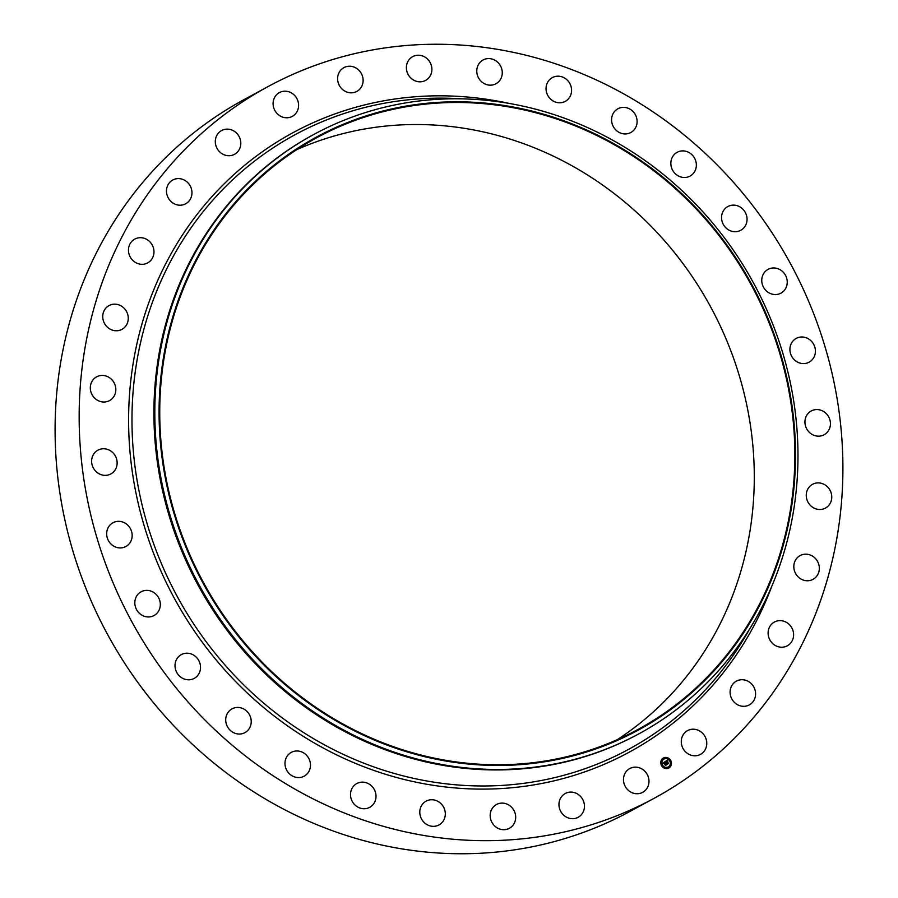 <?xml version="1.0" encoding="UTF-8"?>
<svg xmlns="http://www.w3.org/2000/svg" width="898" height="898" viewBox="0 0 898 898"><rect width="100%" height="100%" fill="white"/><g stroke="black" fill="none" stroke-linecap="round" stroke-linejoin="round"><path stroke-width="1.35" d="M636.11 767.161A13.526 12.516 -118.5 0 1 648.524 777.724A13.526 12.516 -118.5 0 1 642.687 792.328A13.526 12.516 -118.5 0 1 636.345 793.72A13.526 12.516 -118.5 0 1 623.93 783.157A13.526 12.516 -118.5 0 1 629.767 768.553A13.526 12.516 -118.5 0 1 636.11 767.161M654.283 798.21L630.205 811.287A404.841 374.836 -118.5 0 1 55.104 433.667A404.841 374.836 -118.5 0 1 243.717 99.79L267.795 86.713A404.841 374.836 -118.5 0 1 842.896 464.333A404.841 374.836 -118.5 0 1 654.283 798.21A404.841 374.836 -118.5 0 1 79.17 420.59A404.841 374.836 -118.5 0 1 267.795 86.713M296.755 149.629A336.66 311.707 -118.5 0 1 754.275 473.852A336.66 311.707 -118.5 0 1 617.274 739.671M794.842 451.817A336.66 311.707 -118.5 0 1 637.995 729.457A336.66 311.707 -118.5 0 1 159.754 415.437A336.66 311.707 -118.5 0 1 316.601 137.798A336.66 311.707 -118.5 0 1 794.842 451.817M795.516 451.851A337.367 312.358 -118.5 0 1 480.363 764.961A337.367 312.358 -118.5 0 1 159.081 415.404A337.367 312.358 -118.5 0 1 474.234 102.293A337.367 312.358 -118.5 0 1 795.516 451.851M797.963 452.536A340.926 315.647 -118.5 0 1 639.129 733.7A340.926 315.647 -118.5 0 1 154.826 415.707A340.926 315.647 -118.5 0 1 313.66 134.543A340.926 315.647 -118.5 0 1 797.963 452.536M639.129 733.7L638.231 734.182A340.926 315.647 -118.5 0 1 153.928 416.189A340.926 315.647 -118.5 0 1 312.773 135.026L313.66 134.543M347.997 92.415A13.526 12.516 -118.5 0 1 337.794 80.955A13.526 12.516 -118.5 0 1 343.912 67.642A13.526 12.516 -118.5 0 1 352.734 66.643A13.526 12.516 -118.5 0 1 362.938 78.104A13.526 12.516 -118.5 0 1 356.82 91.416A13.526 12.516 -118.5 0 1 347.997 92.415M507.696 804.417A13.526 12.516 -118.5 0 1 515.654 816.282A13.526 12.516 -118.5 0 1 509.391 828.282A13.526 12.516 -118.5 0 1 498.166 828.394A13.526 12.516 -118.5 0 1 490.207 816.529A13.526 12.516 -118.5 0 1 496.482 804.518A13.526 12.516 -118.5 0 1 507.696 804.417M414.371 80.506A13.526 12.516 -118.5 0 1 406.412 68.641A13.526 12.516 -118.5 0 1 412.687 56.641A13.526 12.516 -118.5 0 1 423.912 56.529A13.526 12.516 -118.5 0 1 431.859 68.394A13.526 12.516 -118.5 0 1 425.596 80.405A13.526 12.516 -118.5 0 1 414.371 80.506M439.537 802.408A13.526 12.516 -118.5 0 1 439.01 824.925A13.526 12.516 -118.5 0 1 425.562 823.679A13.526 12.516 -118.5 0 1 426.09 801.162A13.526 12.516 -118.5 0 1 439.537 802.408M482.54 82.515A13.526 12.516 -118.5 0 1 483.068 59.998A13.526 12.516 -118.5 0 1 496.504 61.244A13.526 12.516 -118.5 0 1 495.977 83.761A13.526 12.516 -118.5 0 1 482.54 82.515M372.187 786.558A13.526 12.516 -118.5 0 1 369.718 807.324A13.526 12.516 -118.5 0 1 354.328 804.316A13.526 12.516 -118.5 0 1 356.809 783.55A13.526 12.516 -118.5 0 1 372.187 786.558M549.879 98.365A13.526 12.516 -118.5 0 1 552.36 77.598A13.526 12.516 -118.5 0 1 567.749 80.607A13.526 12.516 -118.5 0 1 565.269 101.373A13.526 12.516 -118.5 0 1 549.879 98.365M308.261 757.497A13.526 12.516 -118.5 0 1 304.186 776.153A13.526 12.516 -118.5 0 1 287.192 771.045A13.526 12.516 -118.5 0 1 291.278 752.389A13.526 12.516 -118.5 0 1 308.261 757.497M613.805 127.426A13.526 12.516 -118.5 0 1 617.891 108.77A13.526 12.516 -118.5 0 1 634.886 113.889A13.526 12.516 -118.5 0 1 630.8 132.534A13.526 12.516 -118.5 0 1 613.805 127.426M250.205 716.323A13.526 12.516 -118.5 0 1 244.929 732.622A13.526 12.516 -118.5 0 1 226.734 725.146A13.526 12.516 -118.5 0 1 232.021 708.848A13.526 12.516 -118.5 0 1 250.205 716.323M671.861 168.6A13.526 12.516 -118.5 0 1 677.148 152.312A13.526 12.516 -118.5 0 1 695.333 159.777A13.526 12.516 -118.5 0 1 690.057 176.075A13.526 12.516 -118.5 0 1 671.861 168.6M200.254 664.632A13.526 12.516 -118.5 0 1 194.226 678.383A13.526 12.516 -118.5 0 1 175.278 668.381A13.526 12.516 -118.5 0 1 181.317 654.62A13.526 12.516 -118.5 0 1 200.254 664.632M721.812 220.291A13.526 12.516 -118.5 0 1 727.851 206.54A13.526 12.516 -118.5 0 1 746.788 216.541A13.526 12.516 -118.5 0 1 740.76 230.303A13.526 12.516 -118.5 0 1 721.812 220.291M160.327 604.399A13.526 12.516 -118.5 0 1 154.018 615.545A13.526 12.516 -118.5 0 1 134.812 602.94A13.526 12.516 -118.5 0 1 141.109 591.782A13.526 12.516 -118.5 0 1 160.327 604.399M761.751 280.524A13.526 12.516 -118.5 0 1 768.048 269.378A13.526 12.516 -118.5 0 1 787.254 281.983A13.526 12.516 -118.5 0 1 780.957 293.141A13.526 12.516 -118.5 0 1 761.751 280.524M131.95 537.936A13.526 12.516 -118.5 0 1 125.866 546.512A13.526 12.516 -118.5 0 1 112.07 544.996A13.526 12.516 -118.5 0 1 106.884 531.324A13.526 12.516 -118.5 0 1 112.957 522.748A13.526 12.516 -118.5 0 1 126.753 524.275A13.526 12.516 -118.5 0 1 131.95 537.936M790.128 346.987A13.526 12.516 -118.5 0 1 796.2 338.411A13.526 12.516 -118.5 0 1 810.007 339.927A13.526 12.516 -118.5 0 1 815.193 353.599A13.526 12.516 -118.5 0 1 809.109 362.175A13.526 12.516 -118.5 0 1 795.314 360.648A13.526 12.516 -118.5 0 1 790.128 346.987M116.224 467.813A13.526 12.516 -118.5 0 1 110.847 473.942A13.526 12.516 -118.5 0 1 96.052 471.551A13.526 12.516 -118.5 0 1 92.55 456.296A13.526 12.516 -118.5 0 1 97.927 450.179A13.526 12.516 -118.5 0 1 112.721 452.57A13.526 12.516 -118.5 0 1 116.224 467.813M805.854 417.11A13.526 12.516 -118.5 0 1 811.231 410.981A13.526 12.516 -118.5 0 1 826.014 413.372A13.526 12.516 -118.5 0 1 829.516 428.627A13.526 12.516 -118.5 0 1 824.14 434.755A13.526 12.516 -118.5 0 1 809.356 432.353A13.526 12.516 -118.5 0 1 805.854 417.11M113.743 396.714A13.526 12.516 -118.5 0 1 109.522 400.609A13.526 12.516 -118.5 0 1 93.83 397.264A13.526 12.516 -118.5 0 1 92.393 380.741A13.526 12.516 -118.5 0 1 96.614 376.846A13.526 12.516 -118.5 0 1 112.306 380.191A13.526 12.516 -118.5 0 1 113.743 396.714M808.335 488.209A13.526 12.516 -118.5 0 1 812.555 484.314A13.526 12.516 -118.5 0 1 828.248 487.659A13.526 12.516 -118.5 0 1 829.685 504.182A13.526 12.516 -118.5 0 1 825.464 508.077A13.526 12.516 -118.5 0 1 809.772 504.732A13.526 12.516 -118.5 0 1 808.335 488.209M124.609 327.377A13.526 12.516 -118.5 0 1 121.96 329.341A13.526 12.516 -118.5 0 1 105.448 324.953A13.526 12.516 -118.5 0 1 106.391 307.554A13.526 12.516 -118.5 0 1 109.051 305.578A13.526 12.516 -118.5 0 1 125.563 309.967A13.526 12.516 -118.5 0 1 124.609 327.377M797.469 557.557A13.526 12.516 -118.5 0 1 800.118 555.581A13.526 12.516 -118.5 0 1 816.63 559.97A13.526 12.516 -118.5 0 1 815.676 577.369A13.526 12.516 -118.5 0 1 813.027 579.345A13.526 12.516 -118.5 0 1 796.515 574.956A13.526 12.516 -118.5 0 1 797.469 557.557M148.406 262.452A13.526 12.516 -118.5 0 1 147.676 262.889A13.526 12.516 -118.5 0 1 130.446 257.378A13.526 12.516 -118.5 0 1 134.026 239.553A13.526 12.516 -118.5 0 1 134.756 239.115A13.526 12.516 -118.5 0 1 151.998 244.626A13.526 12.516 -118.5 0 1 148.406 262.452M773.672 622.471A13.526 12.516 -118.5 0 1 774.402 622.033A13.526 12.516 -118.5 0 1 791.632 627.545A13.526 12.516 -118.5 0 1 788.04 645.37A13.526 12.516 -118.5 0 1 787.31 645.808A13.526 12.516 -118.5 0 1 770.08 640.296A13.526 12.516 -118.5 0 1 773.672 622.471M184.213 204.452A13.526 12.516 -118.5 0 1 167.825 197.1A13.526 12.516 -118.5 0 1 172.764 180.015A13.526 12.516 -118.5 0 1 174.223 179.353A13.526 12.516 -118.5 0 1 190.612 186.694A13.526 12.516 -118.5 0 1 185.673 203.779A13.526 12.516 -118.5 0 1 184.213 204.452M737.853 680.471A13.526 12.516 -118.5 0 1 754.241 687.823A13.526 12.516 -118.5 0 1 749.302 704.908A13.526 12.516 -118.5 0 1 747.843 705.57A13.526 12.516 -118.5 0 1 731.455 698.229A13.526 12.516 -118.5 0 1 736.394 681.144A13.526 12.516 -118.5 0 1 737.853 680.471M230.663 155.601A13.526 12.516 -118.5 0 1 216.16 146.408A13.526 12.516 -118.5 0 1 221.604 130.547A13.526 12.516 -118.5 0 1 225.443 129.256A13.526 12.516 -118.5 0 1 239.957 138.449A13.526 12.516 -118.5 0 1 234.513 154.31A13.526 12.516 -118.5 0 1 230.663 155.601M691.404 729.333A13.526 12.516 -118.5 0 1 705.918 738.515A13.526 12.516 -118.5 0 1 700.474 754.376A13.526 12.516 -118.5 0 1 696.624 755.667A13.526 12.516 -118.5 0 1 682.11 746.474A13.526 12.516 -118.5 0 1 687.565 730.613A13.526 12.516 -118.5 0 1 691.404 729.333M285.968 117.761A13.526 12.516 -118.5 0 1 273.553 107.199A13.526 12.516 -118.5 0 1 279.39 92.595A13.526 12.516 -118.5 0 1 285.721 91.203A13.526 12.516 -118.5 0 1 298.136 101.766A13.526 12.516 -118.5 0 1 292.299 116.37A13.526 12.516 -118.5 0 1 285.968 117.761M574.08 792.507A13.526 12.516 -118.5 0 1 584.272 803.968A13.526 12.516 -118.5 0 1 578.166 817.281A13.526 12.516 -118.5 0 1 569.343 818.28A13.526 12.516 -118.5 0 1 559.14 806.819A13.526 12.516 -118.5 0 1 565.246 793.518A13.526 12.516 -118.5 0 1 574.08 792.507M661.714 765.904A5.68 5.265 -118.5 0 1 663.398 758.024A5.68 5.265 -118.5 0 1 670.514 760.123A5.68 5.265 -118.5 0 1 668.819 768.003A5.68 5.265 -118.5 0 1 661.714 765.904M668.797 768.026A5.68 5.265 61.5 0 0 670.447 760.157A5.68 5.265 61.5 0 0 663.364 758.035M662.589 765.321A4.479 4.142 61.5 0 0 668.191 766.982A4.479 4.142 61.5 0 0 668.213 766.959A4.479 4.142 -118.5 0 1 662.645 765.287A4.479 4.142 -118.5 0 1 663.97 759.079A4.479 4.142 61.5 0 0 662.589 765.321M663.207 758.428L663.476 759.068M669.852 760.146L670.155 760.763M661.983 765.309L662.309 765.915M661.175 761.538L661.5 762.144M665.036 767.588L665.373 768.194M663.914 759.113L663.97 759.079A4.479 4.142 -118.5 0 1 669.571 760.741A4.479 4.142 -118.5 0 1 668.247 766.948L668.191 766.982M665.194 761.583L665.317 762.402L664.363 762.391L666.159 764.759L665.283 765.332L664.06 762.829L663.712 763.536L663.959 762.671L663.6 763.581L662.904 763.109L665.194 761.583M665.396 761.627L665.508 762.424L665.328 761.661M665.092 762.29L666.507 764.77L665.519 765.422L666.361 764.782L664.868 762.245M665.373 761.459L667.371 760.157L667.45 760.988L666.125 761.212L666.754 762.189L666.316 761.257L667.259 760.943L666.406 761.28L666.922 762.088L667.293 761.336L667.854 762.211L666.866 762.368L667.955 763.536L667.012 764.153L665.373 761.459M667.596 760.179L667.607 760.831M667.472 761.324L668.056 762.222L667.427 761.347M667.54 762.178L668.348 763.569L667.236 764.299L668.202 763.581L667.394 762.189M667.012 764.142L667.899 763.558L666.81 762.402L667.304 762.076M667.764 762.189L667.281 761.437M666.754 762.189L666.496 760.965M665.283 765.321L666.103 764.782L664.307 762.424M665.452 762.436L665.339 761.661M665.519 765.422L666.451 764.804L664.542 762.503M667.225 764.288L668.292 763.592L667.719 763.334M666.731 757.89L667.068 758.496M668.628 767.015L669.01 767.588M670.604 763.94L670.929 764.546M749.628 628.97A349.648 323.729 -118.5 0 1 380.123 769.081A349.648 323.729 -118.5 0 1 131.984 423.171A349.648 323.729 -118.5 0 1 461.662 98.847M771.797 586.259A352.431 326.311 -118.5 0 1 402.585 779.071A352.431 326.311 -118.5 0 1 128.616 423.418A352.431 326.311 -118.5 0 1 509.559 103.506"/></g></svg>

